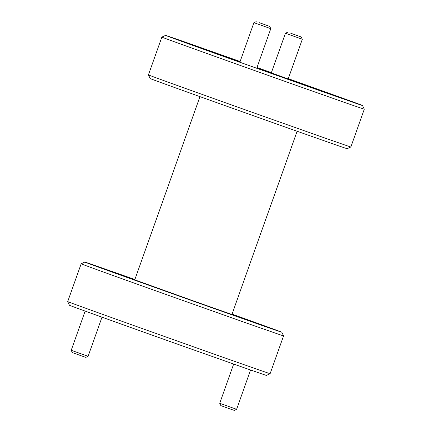 <?xml version="1.0" encoding="UTF-8"?>
<svg xmlns="http://www.w3.org/2000/svg" width="432" height="432" viewBox="0 0 432 432"><rect width="100%" height="100%" fill="white"/><g stroke="black" fill="none" stroke-linecap="round" stroke-linejoin="round"><path stroke-width="0.65" d="M105.397 269.309L115.819 273.046L105.397 269.309M88.074 356.297L85.79 357.383L82.717 356.319L72.295 352.582L71.21 350.293L88.074 356.297L102.011 317.169M259.276 22.669L269.698 26.406L259.276 22.669M256.705 68.229L270.783 28.69L253.919 22.685L256.203 21.6M350.843 146.972L347.182 148.711A104.566 0.4 -160.4 0 1 276.426 123.919A104.566 0.4 -160.4 0 1 166.077 84.451A104.566 0.4 -160.4 0 1 150.169 78.554L148.43 74.898A107.433 0.41 19.6 0 0 148.43 74.898A107.433 0.41 19.6 0 0 164.776 80.951A107.433 0.41 19.6 0 0 278.149 121.5A107.433 0.41 19.6 0 0 350.843 146.972L364.295 109.188A107.433 0.41 -160.4 0 1 291.784 83.786A107.433 0.41 -160.4 0 1 178.232 43.168A107.433 0.41 -160.4 0 1 161.881 37.109A107.433 0.41 -160.4 0 1 161.887 37.109L165.542 35.37A104.566 0.4 19.6 0 0 181.456 41.272A104.566 0.4 19.6 0 0 292.162 80.865A104.566 0.4 19.6 0 0 362.556 105.527A104.566 0.4 19.6 0 0 346.648 99.63A104.566 0.4 19.6 0 0 288.268 78.662M271.404 72.646A104.566 0.4 19.6 0 0 256.964 67.505M240.095 61.511A104.566 0.4 19.6 0 0 165.542 35.37M270.113 373.675L266.458 375.413A104.566 0.4 -160.4 0 1 195.701 350.622A104.566 0.4 -160.4 0 1 85.352 311.153A104.566 0.4 -160.4 0 1 69.444 305.257L67.705 301.595A107.433 0.41 19.6 0 0 84.051 307.654A107.433 0.41 19.6 0 0 197.424 348.203A107.433 0.41 19.6 0 0 270.113 373.675A107.433 0.41 19.6 0 0 270.119 373.675L283.57 335.891A107.433 0.41 -160.4 0 1 283.57 335.891A107.433 0.41 -160.4 0 1 211.059 310.484A107.433 0.41 -160.4 0 1 97.508 269.87A107.433 0.41 -160.4 0 1 81.157 263.812L84.818 262.073A104.566 0.4 19.6 0 0 100.732 267.97A104.566 0.4 19.6 0 0 211.437 307.568A104.566 0.4 19.6 0 0 281.831 332.23A104.566 0.4 19.6 0 0 265.923 326.333A104.566 0.4 19.6 0 0 232.022 314.123M134.865 279.526A104.566 0.4 19.6 0 0 84.818 262.073M162.832 290.142L176.278 294.959L162.832 290.142M253.055 322.018L265.874 326.614L253.055 322.018M104.549 269.006L117.374 273.602L104.549 269.006M218.144 309.782L236.698 316.429L218.144 309.782M240.424 317.261L258.979 323.914L240.424 317.261M113.135 272.295L131.69 278.942L113.135 272.295M240.084 61.538A97.405 0.373 19.6 0 0 223.873 55.793L204.973 49.113A97.405 0.373 19.6 0 0 172.287 37.778A97.405 0.373 19.6 0 0 181.553 41.245L193.838 45.7A97.405 0.373 19.6 0 0 304.225 85.109L323.131 91.789A97.405 0.373 19.6 0 0 355.811 103.124A97.405 0.373 19.6 0 0 346.55 99.652L334.265 95.197A97.405 0.373 19.6 0 0 288.257 78.689M334.103 95.65L334.265 95.197M346.55 99.652L346.437 99.959M263.471 70.222L268.472 72.036L263.461 70.254M240.025 61.706L213.446 52.429L239.906 62.041M256.765 68.072L314.653 88.468L256.9 67.689M271.393 72.673A97.405 0.373 19.6 0 0 256.954 67.532M199.978 96.66L134.746 279.855L197.1 302.254L231.903 314.447L297.135 131.258M134.822 279.65L129.951 277.873L134.843 279.574M204.784 49.648L204.973 49.113M290.785 33.248L301.207 36.985L290.785 33.248M288.198 78.856L302.292 39.274L285.422 33.269L287.712 32.179M253.903 322.326L264.325 326.063L253.903 322.326M236.579 409.315L234.295 410.4L231.223 409.331L220.801 405.594L219.715 403.31L236.579 409.315L250.587 369.986M85.169 311.089L71.21 350.293M239.841 62.213L253.919 22.685M269.698 26.406L270.783 28.69M213.343 52.726L213.446 52.429M148.43 74.893L161.881 37.109M67.705 301.595L81.157 263.812M314.545 88.776L314.653 88.468M281.831 332.23L283.57 335.885M362.556 105.527L364.295 109.188M271.339 72.83L285.422 33.269M301.207 36.985L302.292 39.274M233.69 364.057L219.715 403.31"/></g></svg>
